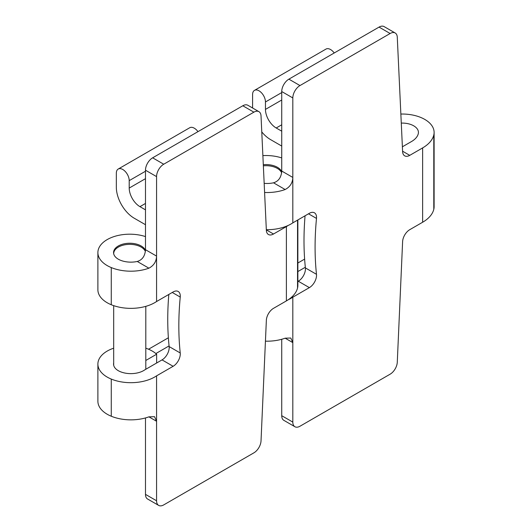 <?xml version="1.0" encoding="UTF-8"?>
<svg xmlns="http://www.w3.org/2000/svg" width="532" height="532" viewBox="0 0 532 532"><rect width="100%" height="100%" fill="white"/><g stroke="black" fill="none" stroke-linecap="round" stroke-linejoin="round"><path stroke-width="0.8" d="M281.594 172.747A16.06 9.27 0 0 0 263.353 165.818M281.734 131.185L276.194 127.986A15.175 8.758 60 0 1 265.461 109.406L265.461 101.971A9.104 5.254 -120 0 0 261.491 92.807A9.104 5.254 -120 0 0 254.476 90.374A9.104 5.254 -120 0 0 252.587 94.536L252.587 107.996M334.222 52.981A9.104 5.254 -120 0 0 325.996 49.077L254.476 90.374M261.777 131.923A25.29 14.597 -120 0 0 270.469 139.55L281.734 146.054M266.339 229.877L273.501 234.013L286.382 226.579A39.448 22.776 0 0 0 288.284 225.402A33.802 19.518 180 0 1 266.333 229.691M173.126 366.295L162.041 359.891A10.115 5.839 120 0 0 169.149 346.578L180.235 352.982A10.115 5.839 -60 0 1 173.126 366.295L156.568 375.851L156.568 500.772A10.115 5.839 120 0 0 158.662 505.4A10.115 5.839 120 0 0 163.723 504.901L253.884 452.845A10.115 5.839 120 0 0 261.026 440.895L266.359 320.291A10.115 5.839 -60 0 1 273.501 308.341L286.382 300.906A39.448 22.776 0 0 0 288.284 299.729A39.448 22.776 180 0 0 297.541 288.025A31.86 18.394 180 0 0 297.86 285.418L297.86 219.949M158.662 505.4L147.577 499.003A10.115 5.839 -60 0 1 145.482 494.368L156.568 500.772M145.482 417.939L145.482 494.368M162.041 359.891L144.983 369.74A18.128 10.467 180 0 1 120.358 371.695A16.186 9.343 180 0 1 113.562 364.088A16.186 9.343 180 0 1 113.688 362.917M168.81 294.455A296.457 171.164 120 0 0 169.149 346.578M273.501 234.013A10.115 5.839 -60 0 1 268.447 234.512A10.115 5.839 -60 0 1 266.359 230.309L261.026 115.87A10.115 5.839 120 0 0 258.944 111.667A10.115 5.839 120 0 0 253.884 112.166L163.723 164.222A10.115 5.839 120 0 0 156.568 176.611L156.568 256.098C156.381 261.551 153.828 265.581 148.9 268.188L137.263 261.471C141.366 260.221 143.939 257.402 144.983 253.026A10.115 5.839 120 0 0 145.482 249.701L156.568 256.098L156.568 301.524A33.802 19.518 180 0 1 111.261 304.736A31.86 18.394 180 0 1 97.888 289.754L97.888 252.594A31.86 18.394 180 0 1 145.482 236.594M156.568 176.611L145.482 170.207L145.482 249.701M145.482 170.207A10.115 5.839 -60 0 1 152.637 157.818L163.723 164.222M253.884 112.166L242.798 105.768L152.637 157.818M242.798 105.768A10.115 5.839 -60 0 1 247.852 105.263L258.944 111.667M148.9 416.849L154.546 416.689L156.568 421.278L148.9 416.849A33.802 19.518 180 0 1 111.261 416.23A31.86 18.394 180 0 1 97.888 401.248L97.888 364.088A31.86 18.394 180 0 1 113.688 348.194M156.568 375.851A33.802 19.518 180 0 1 111.261 379.07A31.86 18.394 180 0 1 97.888 364.088M145.808 348.194A31.86 18.394 180 0 1 156.641 354.219L156.641 363.01M148.9 268.188A33.802 19.518 180 0 1 111.261 267.569A31.86 18.394 180 0 1 97.888 252.594M137.263 261.471A18.128 10.467 180 0 1 120.358 260.201A16.186 9.343 180 0 1 113.562 252.594A16.186 9.343 180 0 1 126.988 243.383A16.186 9.343 180 0 1 144.99 249.455L144.99 250.712M180.235 352.982A296.457 171.164 -60 0 1 180.235 297.075L172.255 292.467M180.235 297.075A10.115 5.839 -60 0 0 178.187 291.463A10.115 5.839 -60 0 0 173.126 291.962L156.568 301.524M145.482 249.169L144.99 249.455M156.641 354.219L145.808 360.477M145.482 209.854L139.943 206.649A15.175 8.758 60 0 1 129.21 188.069L129.21 180.634A9.104 5.254 -120 0 0 125.239 171.477A9.104 5.254 -120 0 0 118.224 169.036A9.104 5.254 -120 0 0 116.335 173.206L116.335 187.244A25.29 14.597 -120 0 0 134.217 218.213L145.482 224.717M197.971 131.643A9.104 5.254 -120 0 0 189.744 127.74L118.224 169.036M402.591 151.214L409.753 155.351A10.115 5.839 -60 0 1 404.699 155.849A10.115 5.839 -60 0 1 402.611 151.647L397.278 37.207A10.115 5.839 120 0 0 395.196 32.997A10.115 5.839 120 0 0 390.136 33.503L299.975 85.559A10.115 5.839 120 0 0 292.819 97.941L292.819 222.861A33.802 19.518 180 0 1 288.284 225.402M285.152 189.525L273.514 182.808C277.624 181.558 280.198 178.739 281.235 174.356A10.115 5.839 120 0 0 281.734 171.038L292.819 177.435C292.633 182.888 290.08 186.918 285.152 189.525A33.802 19.518 180 0 1 264.597 192.478M316.487 274.312A10.115 5.839 -60 0 1 309.378 287.626L298.292 281.228A10.115 5.839 120 0 0 305.401 267.915L316.487 274.312A296.457 171.164 -60 0 1 316.487 218.413A10.115 5.839 -60 0 0 314.439 212.8A10.115 5.839 -60 0 0 309.378 213.299L292.819 222.861M309.378 287.626L292.819 297.188A33.802 19.518 180 0 1 288.284 299.729M298.292 281.228L297.86 281.481M262.881 155.617A31.86 18.394 180 0 1 281.734 157.931M263.3 164.714A16.186 9.343 180 0 1 281.242 170.785L281.242 172.042M402.385 146.799L411.549 141.512A23.767 13.726 0 0 0 418.272 133.745A16.186 9.343 0 0 0 418.438 132.428A16.186 9.343 0 0 0 401.281 123.098M409.753 155.351L422.634 147.909A39.448 22.776 0 0 0 433.793 135.028A31.86 18.394 0 0 0 434.112 132.428A31.86 18.394 0 0 0 400.862 114.047M292.819 297.188L292.819 422.102A10.115 5.839 120 0 0 294.914 426.737A10.115 5.839 120 0 0 299.975 426.232L390.136 374.182A10.115 5.839 120 0 0 397.278 362.232L402.611 241.628A10.115 5.839 -60 0 1 409.753 229.678L422.634 222.243A39.448 22.776 0 0 0 433.793 209.355A31.86 18.394 0 0 0 434.112 206.755L434.112 132.428M390.136 33.503L379.05 27.099L288.889 79.155L299.975 85.559M379.05 27.099A10.115 5.839 -60 0 1 384.104 26.6L395.196 32.997M294.914 426.737L283.829 420.333A10.115 5.839 -60 0 1 281.734 415.705L292.819 422.102M281.734 339.27L281.734 415.705M305.062 215.793A296.457 171.164 120 0 0 305.401 267.915M292.819 97.941L281.734 91.544L281.734 171.038M281.734 91.544A10.115 5.839 -60 0 1 288.889 79.155M273.514 182.808A18.128 10.467 180 0 1 264.171 183.34M281.734 170.506L281.242 170.785M285.152 338.186L290.798 338.026L292.819 342.615L285.152 338.186A33.802 19.518 180 0 1 265.435 341.165M145.342 251.41A16.06 9.27 0 0 0 127.82 244.421A16.06 9.27 0 0 0 113.688 253.624A16.06 9.27 0 0 0 113.695 253.764L113.688 253.624M265.461 101.971L281.734 92.575M265.461 109.406L281.734 100.009M305.328 267.257L297.86 271.566M281.734 124.787L276.194 127.986M111.261 416.23L111.261 379.07M111.261 267.569L111.261 304.736M286.382 226.579L286.382 300.906M297.541 220.135L297.541 288.025M129.21 180.634L145.482 171.244M129.21 188.069L145.482 178.672M169.076 345.92L155.863 353.547M145.482 203.45L139.943 206.649M433.793 135.028L433.793 209.355M316.487 218.413L308.507 213.804M422.634 147.909L422.634 222.243M297.86 263.014L304.623 259.111M148.534 349.231L168.371 337.78M113.688 305.647L113.688 365.251M145.808 306.352L145.808 369.268"/></g></svg>
